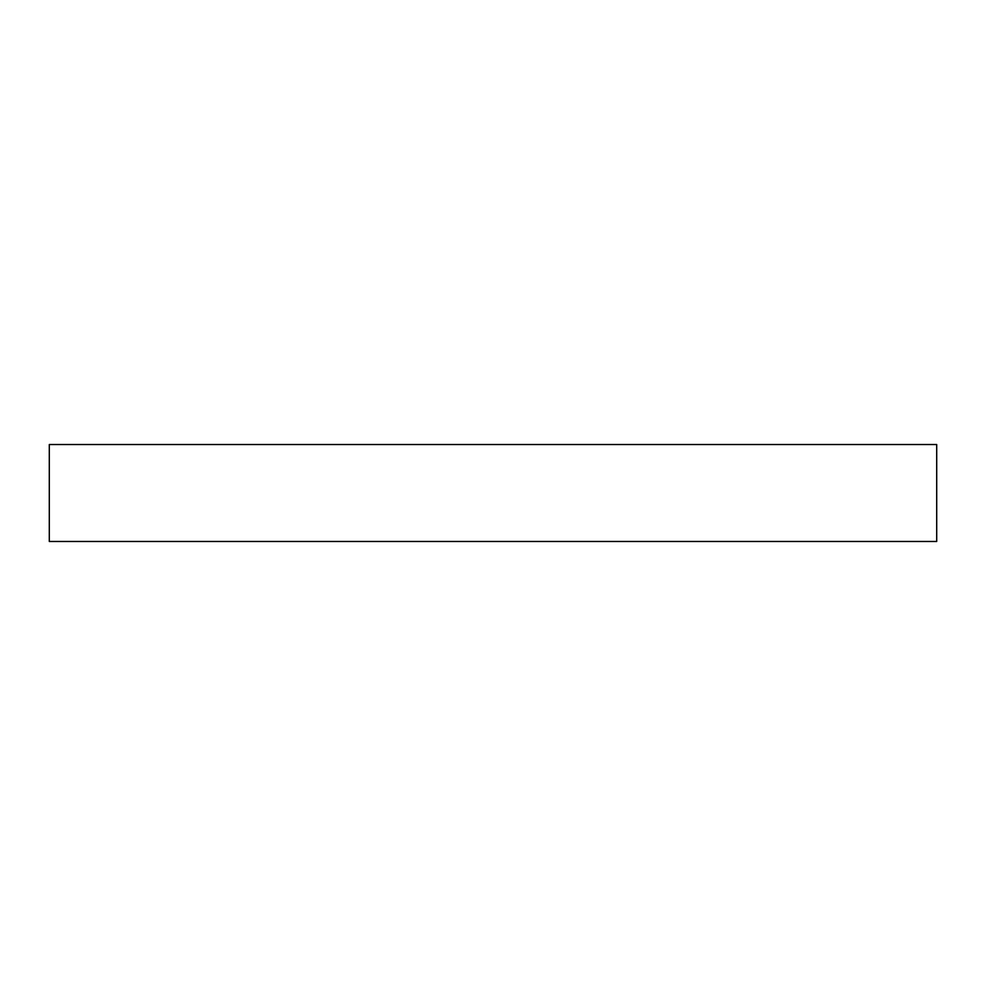 <?xml version="1.0" encoding="UTF-8"?>
<svg xmlns="http://www.w3.org/2000/svg" width="986" height="986" viewBox="0 0 986 986"><rect width="100%" height="100%" fill="white"/><g stroke="black" fill="none" stroke-linecap="round" stroke-linejoin="round"><path stroke-width="1.48" d="M936.7 444.526L49.3 444.526L49.3 541.474L936.7 541.474L936.7 444.526"/></g></svg>
